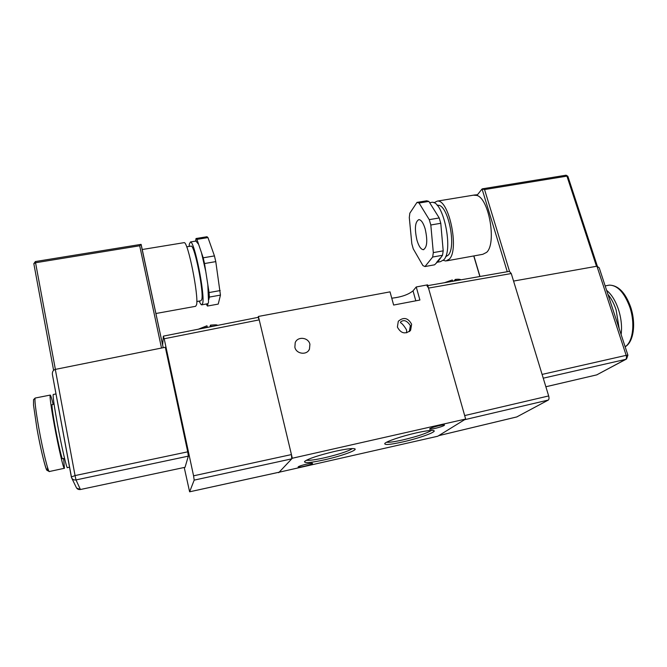 <?xml version="1.0" encoding="UTF-8"?>
<svg xmlns="http://www.w3.org/2000/svg" width="667" height="667" viewBox="0 0 667 667"><rect width="100%" height="100%" fill="white"/><g stroke="black" fill="none" stroke-linecap="round" stroke-linejoin="round"><path stroke-width="1" d="M334.676 451.409C345.423 449.041 352.076 448.157 354.644 448.766C358.496 449.833 341.687 455.97 325.096 459.688C310.822 462.806 303.977 463.398 304.569 461.472C308.429 458.663 318.467 455.311 334.676 451.409M306.403 460.238C309.296 460.647 315.491 459.796 324.987 457.67C339.128 454.285 348.282 451.251 352.459 448.558M416.183 432.916C425.646 430.824 431.491 430.04 433.708 430.574C437.66 431.591 419.451 438.211 402.868 441.913C390.178 444.697 384.15 445.214 384.792 443.455C386.268 441.421 402.118 436.06 416.183 432.916M386.635 442.213C389.203 442.529 394.614 441.762 402.86 439.92C417.325 436.435 426.863 433.258 431.482 430.398M409.305 331.607L410.363 325.654C407.095 320.644 403.852 319.401 400.625 321.936L400.408 322.62C402.068 323.412 404.102 325.813 406.52 329.832L406.737 332.808M411.631 324.27L410.605 330.282C405.278 334.567 400.875 333.5 397.39 327.072L398.299 321.277C403.593 316.775 408.037 317.775 411.631 324.27M309.913 344.289L309.446 349.191C306.853 355.494 296.206 354.094 294.864 347.249L295.214 342.655C297.607 336.093 308.521 337.327 309.913 344.289M429.907 428.664C431.866 427.205 444.672 424.037 444.505 425.046L444.164 425.438C442.071 426.922 429.473 430.032 429.59 429.031L429.907 428.664M298.199 466.875C299.141 465.683 312.74 462.414 312.548 463.423L312.448 463.615C311.372 464.832 297.982 468.042 298.107 467.05L298.199 466.875M258.046 317.367L258.404 316.441L390.028 291.863L393.638 305.044L419.91 300.033L416.241 286.968L413.023 290.845C408.321 294.672 401.234 297.123 391.762 298.191M416.241 286.968L427.589 284.842L465.658 419.043L292.313 458.246L258.404 316.441M465.658 419.043L437.735 436.243L278.606 472.336M278.689 472.695L292.313 458.246M210.972 326.697L210.464 325.129L209.997 326.888M206.912 325.855L207.487 327.389M63.615 458.496L64.432 468.267C63.824 470.568 58.421 447.59 54.244 424.604C51.084 406.987 49.717 397.148 50.15 395.097C50.542 394.689 51.551 397.774 53.168 404.36M64.524 458.304L62.598 458.721C62.139 460.38 58.146 443.388 55.069 426.471C52.726 413.448 51.718 406.145 52.026 404.586L52.151 404.561M69.535 467.167L67.475 467.609C66.942 469.893 61.606 446.923 57.412 423.954C54.227 406.353 52.826 396.54 53.202 394.497L53.36 394.464M62.906 431.324L59.947 415.341M195.923 241.062L198.616 244.339L201.476 252.71L205.769 271.502L207.829 284.692L208.538 302.284L207.954 303.66L202.034 304.802M189.161 246.423L189.32 244.139L190.462 241.963C194.447 240.945 205.178 294.706 202.693 303.335L201.667 304.869C201.017 304.702 200.208 303.443 199.241 301.084M190.845 246.148L191.162 246.09C194.631 245.248 203.935 291.779 201.809 299.425L200.909 300.784L196.798 301.526M183.842 242.688L184.192 242.638C188.019 241.637 198.874 296.098 196.573 304.786L195.598 306.32L155.903 313.507M184.234 467.5L189.62 491.812L194.18 480.123L193.572 475.821L164.19 338.769L163.348 336.268L162.631 345.014M185.051 467.3L188.336 456.136L76.005 479.932L80.415 489.511L185.051 467.3L80.415 489.511C78.456 489.761 77.072 489.061 76.246 487.377L71.778 478.147M187.727 451.826L165.324 347.274L55.311 369.401C53.118 370.102 52.143 371.802 52.401 374.504L71.552 477.664C72.428 479.473 73.912 480.223 76.005 479.932L75.054 475.579L187.727 451.826L188.336 456.136M189.661 491.787L279.148 472.203L291.762 458.838L194.18 480.123M193.572 475.821L291.437 454.577L259.221 319.868L164.19 338.769M258.096 317.359L259.221 319.868M291.437 454.577L291.762 458.838M161.497 348.041L139.695 245.773L141.029 244.372L163.207 347.699L141.146 244.422M207.954 303.66L207.437 306.053L206.22 304.044M196.932 239.386L196.015 238.528L206.978 236.735L207.962 237.585L196.932 239.386L198.616 244.339M195.631 241.112L196.015 238.528M207.962 237.585L214.449 255.911L215.775 261.622L204.519 263.54L205.769 271.502M204.519 263.54L203.21 257.804L214.449 255.911M201.476 252.71L203.21 257.804M215.775 261.622L220.452 295.097L209.363 297.082L208.829 299.583M209.363 297.082L209.063 292.555L220.202 290.57M207.829 284.692L209.063 292.555M220.452 295.097L218.226 304.094L207.437 306.053M453.718 281.09L455.394 279.406L456.203 280.657M453.135 281.199L452.134 280.073M621.135 334.576C622.136 326.555 621.235 318.142 618.426 309.355C615.466 300.684 611.522 294.347 606.611 290.337M619.209 328.723L616.091 309.83C613.999 303.577 611.28 298.424 607.937 294.389M416.967 240.228C414.399 228.631 415.032 221.752 418.884 219.601C421.236 219.843 423.337 222.961 425.187 228.964C427.772 240.704 427.147 247.615 423.303 249.683C420.91 249.408 418.793 246.256 416.967 240.228M432.666 257.037L442.513 255.278L438.678 260.714L434.592 264.807L424.996 266.55L422.928 265.608L413.248 248.824L411.822 243.772L409.296 217.592L409.821 213.198L416.992 202.393L419.059 203.01L429.265 219.643L430.815 224.987L433.317 252.61L432.666 257.037L424.996 266.55M430.815 202.501L431.841 202.334C443.213 200.15 453.71 250.317 443.822 259.78L440.437 261.656L436.643 262.339M419.059 203.01L428.856 201.409L439.228 217.959L429.265 219.643M430.815 224.987L440.779 223.287L443.196 250.85L433.317 252.61M437.21 205.394L437.752 205.336C447.765 203.443 456.878 246.815 448.199 255.178L445.564 256.803M433.917 202.785L437.244 201.117C448.891 198.883 459.496 249.533 449.341 259.104L445.873 260.997L443.28 260.355M446.94 260.805L482.8 254.31L486.61 252.368C496.732 243.688 489.153 198.824 476.93 195.431L473.395 195.181M440.312 257.921L436.71 262.256M441.437 230.849L442.538 243.372M516.8 416.925L548.324 400.05C549.083 399.391 549.208 398.016 548.674 395.948L511.264 273.537L509.371 271.344M517.067 416.858L438.686 435.659L464.532 419.735L548.324 400.05M548.674 395.948L464.674 415.574L428.514 288.094L511.264 273.537M426.988 285.776L428.514 288.094M596.948 266.208L626.171 355.344L627.905 355.211L599.208 267.792L596.948 266.208L513.565 281.074M427.814 285.634L509.521 271.319L484.559 189.553L482.049 188.986L476.93 195.431M545.873 386.768L596.732 374.879L545.864 386.752M542.096 374.412L626.171 355.344C626.722 357.329 626.546 358.679 625.638 359.388L596.732 374.879L626.055 359.255M431.641 205.853L436.36 213.382M428.856 201.409L426.738 200.8L416.992 202.393M440.779 223.287L439.228 217.959M442.513 255.278L443.196 250.85M415.808 300.817L413.023 290.845M214.374 326.021L210.897 326.363M207.404 327.022L202.893 328.297M35.401 397.999L35.168 398.041C34.467 400.158 35.668 410.063 38.753 427.764C42.846 450.867 48.574 473.87 49.516 471.486L64.257 468.309M55.311 369.401L75.054 475.579L71.344 476.963L52.401 374.504M141.029 244.372L35.376 261.556L33.825 263.673L53.602 370.302L33.825 263.673L35.551 262.748L55.378 369.385M139.695 245.773L35.551 262.748L35.376 261.556M47.457 467.158C48.224 479.056 41.729 455.644 36.952 428.531M456.161 280.499L458.362 280.282M451.317 281.516L453.093 281.065M607.529 285.459L609.238 285.126C617.475 285.209 624.32 292.513 629.773 307.037C635.359 323.178 632.958 342.113 625.121 346.715M543.246 378.181L625.638 359.388L626.521 359.004L627.905 355.211M484.559 189.553L566.942 176.13L596.498 266.291M479.998 276.488L473.878 255.928M482.049 188.986L507.262 271.711M597.34 266.175L567.85 176.263L566.033 175.213M410.605 330.282L409.563 331.399M309.446 349.191L308.563 350.6M217.984 325.313C216.233 325.137 218.401 324.495 210.464 325.129M198.332 329.206L206.97 325.779M50.15 395.097L35.168 398.041L33.533 399.691L33.525 405.161L36.943 428.506C40.562 448.933 45.539 468.984 46.873 470.243L49.283 471.536M52.026 404.586L54.085 404.177M53.202 394.497L55.995 393.947M76.605 488.052L80.407 489.511M71.344 476.963L71.552 477.664M184.192 242.638L142.229 249.516M191.162 246.09L186.702 246.832M196.306 241.004L190.462 241.963M189.645 491.804L279.064 472.236M163.415 336.126L258.162 317.342M455.394 279.406C458.187 279.081 460.038 279.223 460.964 279.823M444.497 282.708L452.309 279.982M625.146 346.79C633.792 342.038 636.168 323.245 630.64 307.02C625.396 292.571 618.259 285.276 609.238 285.126L605.161 285.926M429.656 202.693L431.841 202.334M437.235 205.428L437.752 205.336M437.244 201.117L474.554 194.989M479.865 276.513L473.745 255.953M567.85 176.263L566.108 175.204L482.433 188.819M596.623 374.929L597.115 374.754M423.812 249.6L423.303 249.683M477.489 194.731L474.712 194.989M516.875 416.917L438.644 435.676"/></g></svg>
